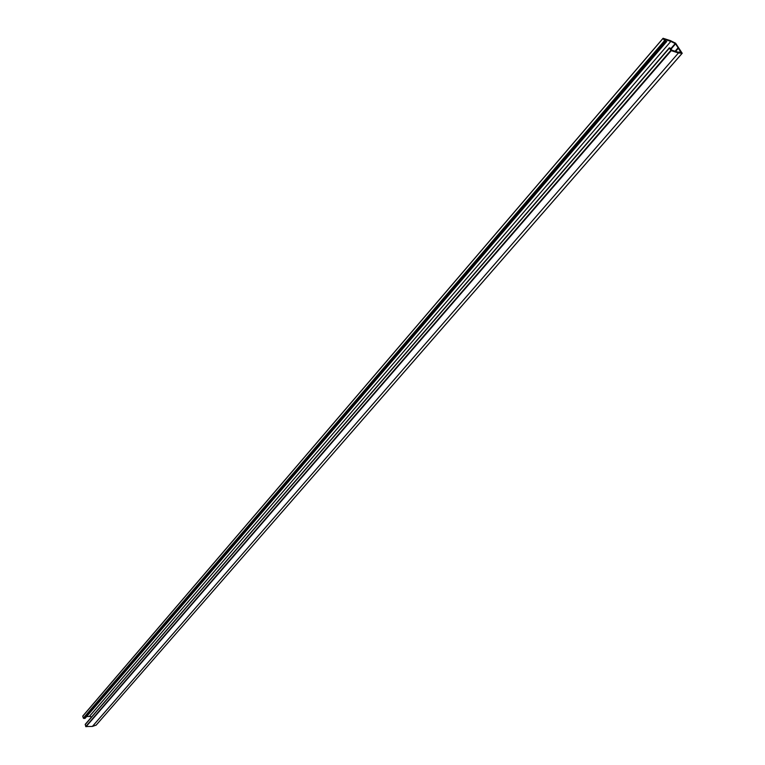 <?xml version="1.0" encoding="UTF-8"?>
<svg xmlns="http://www.w3.org/2000/svg" width="765" height="765" viewBox="0 0 765 765"><rect width="100%" height="100%" fill="white"/><g stroke="black" fill="none" stroke-linecap="round" stroke-linejoin="round"><path stroke-width="1.15" d="M675.103 51.236L678.106 47.774L675.543 43.854L671.412 48.635M680.831 52.336L678.106 47.774M675.648 51.408L678.402 48.233M680.974 52.173L677.8 52.096L671.507 50.088L670.589 48.95M96.151 725.124L92.374 726.434L85.757 726.559L670.857 50.356L669.337 47.822L671.393 48.625L670.695 48.826M671.584 48.874L670.991 49.562L671.584 48.874M670.857 50.356L671.23 50.662L86.015 726.75M92.374 726.434L678.44 52.967L671.23 50.662M678.44 52.967L92.422 726.425M96.055 725.23L682.179 53.244L678.488 52.976M682.179 53.244L675.61 43.203L670.379 40.602L663.073 38.269L82.763 716.203L663.083 38.374M85.24 718.163L83.318 718.125L664.546 40.631L663.102 38.413M664.546 40.631L665.292 41.233L83.825 718.507M84.8 718.459L666.401 41.587L665.292 41.233M666.401 41.587L664.431 39.464M91.685 716.862L89.362 716.432L670.819 41.396L664.536 39.35M670.819 41.396L89.419 716.432M671.058 48.396L675.227 43.586L670.876 41.415M89.362 716.432L86.617 716.556M666.764 41.473L85.221 718.182L666.755 41.482M83.318 718.125L82.763 716.203M85.757 726.559L85.25 724.312L669.356 48.042M675.505 51.36L678.383 48.052M669.404 48.119L85.202 724.627M666.487 41.597L84.896 718.431M669.337 47.822L85.25 724.312M682.237 53.234L96.113 725.191M663.073 38.269L82.783 716.05"/></g></svg>
